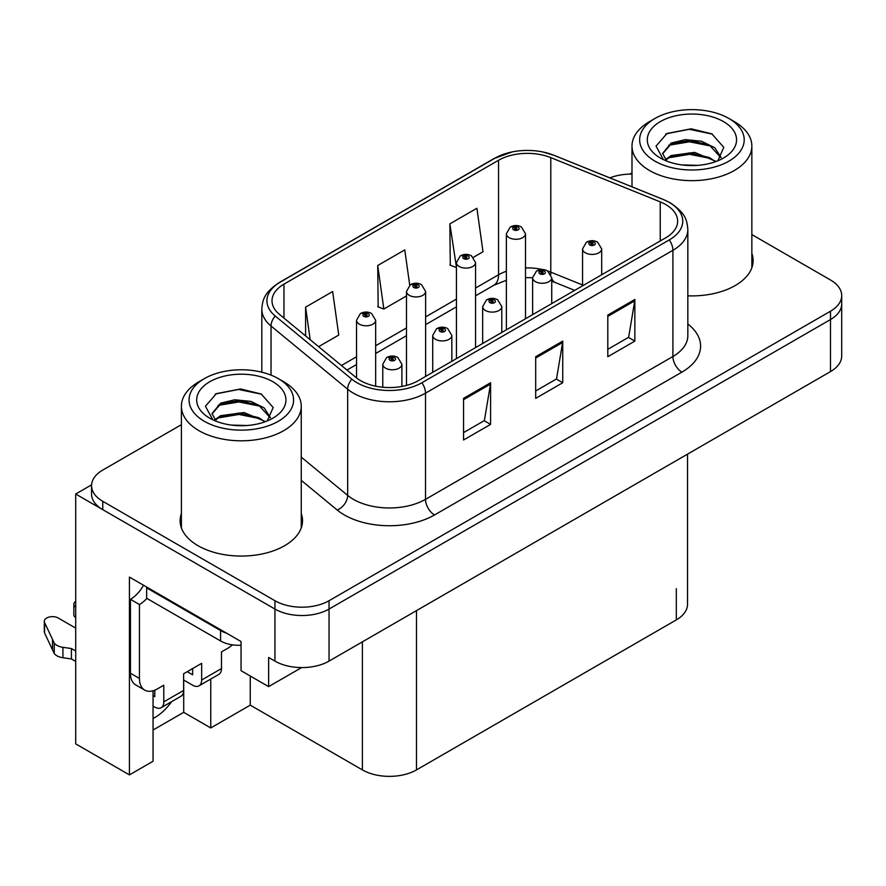 <?xml version="1.0" encoding="UTF-8"?>
<svg xmlns="http://www.w3.org/2000/svg" width="886" height="886" viewBox="0 0 886 886"><rect width="100%" height="100%" fill="white"/><g stroke="black" fill="none" stroke-linecap="round" stroke-linejoin="round"><path stroke-width="1.33" d="M153.056 690.77L153.056 761.262L129.434 774.896L129.434 577.096L241.047 641.542L241.047 670.691L268.635 686.617L268.635 657.467L274.948 661.111A38.253 22.084 0 0 0 329.038 661.111L830.492 371.599A38.253 22.084 0 0 0 841.7 355.984L841.7 303.931A38.253 22.084 0 0 1 830.492 319.547A38.253 22.084 0 0 0 841.7 303.931L841.7 295.603A38.253 22.084 0 0 0 830.492 279.987L751.849 234.58M301.617 667.579L268.635 686.617M631.995 173.711L631.253 173.279L629.802 174.121M181.397 424.671L102.754 470.078A38.253 22.084 0 0 0 91.546 485.694A38.253 22.084 0 0 0 102.754 501.31L274.948 600.73A38.253 22.084 0 0 0 329.038 600.73L329.038 609.059L830.492 319.547L329.038 609.059A38.253 22.084 0 0 1 274.948 609.059A38.253 22.084 0 0 0 329.038 609.059L329.038 661.111M129.434 774.896L75.698 743.875L75.698 494.023L274.948 609.059L102.754 509.638A38.253 22.084 0 0 1 91.546 494.023L91.546 485.694M91.568 484.863L75.698 494.023M687.536 454.141L687.536 604.274A38.253 22.084 180 0 1 676.328 619.89L416.498 769.901A38.253 22.084 180 0 1 362.396 769.901L250.251 705.145L250.251 675.996M250.251 705.145L210.757 727.949L210.757 679.064M153.056 730.031L183.712 712.333L210.757 727.949M153.056 718.513A40.8 23.557 120 0 0 171.629 701.657M183.712 712.333L183.712 680.06M181.397 513.548A61.2 35.329 0 0 0 180.124 520.724A61.2 35.329 0 0 0 198.043 545.71A61.2 35.329 0 0 0 264.737 553.373A61.2 35.329 0 0 0 302.525 520.724A61.2 35.329 0 0 0 301.251 513.548M181.397 521.876A61.2 35.329 0 0 0 180.545 524.889M665.685 204.511A40.8 23.557 180 0 1 677.635 221.168A40.8 23.557 180 0 1 665.685 237.825L418.303 380.659A40.8 23.557 180 0 1 356.028 377.514L279.389 314.32A40.8 23.557 180 0 1 272.013 300.808A40.8 23.557 180 0 1 283.963 284.151L498.541 160.266A40.8 23.557 180 0 1 550.793 157.63L660.236 201.875A40.8 23.557 180 0 1 665.685 204.511M669.295 202.429A45.906 26.502 0 0 0 663.171 199.461L553.717 155.216A45.906 26.502 0 0 0 542.697 151.938A45.906 26.502 0 0 0 512.086 151.938A45.906 26.502 0 0 0 494.931 158.184L280.353 282.069A45.906 26.502 0 0 0 275.214 316.003L351.853 379.197A45.906 26.502 0 0 0 421.902 382.741L669.295 239.907A45.906 26.502 0 0 0 669.295 202.429M463.555 398.357L463.555 439.999L490.6 424.383L490.6 382.741L463.555 398.357M463.555 432.612L484.387 420.584L490.49 384.125A10.2 5.892 -120 0 0 490.6 382.741M484.21 420.684L490.6 424.383M607.807 315.073L607.807 356.715L634.852 341.099L634.852 299.457L607.807 315.073M607.807 349.328L628.639 337.3L634.741 300.841A10.2 5.892 -120 0 0 634.852 299.457M628.462 337.4L634.852 341.099M535.687 356.715L535.687 398.357L562.732 382.741L562.732 341.099L535.687 356.715M535.687 390.97L556.519 378.942L562.621 342.483A10.2 5.892 -120 0 0 562.732 341.099M556.33 379.042L562.732 382.741M687.835 295.824A61.2 35.329 0 0 0 753.122 260.573A61.2 35.329 0 0 0 751.849 253.396M329.038 600.73L830.492 311.219A38.253 22.084 0 0 0 841.7 295.603M631.995 174.11A38.253 22.084 0 0 0 609.856 177.876M473.401 257.317L483.003 251.768L476.901 208.265L449.855 223.881L450.287 265.268M318.628 346.67L338.751 335.052L332.649 291.538L305.604 307.154L305.604 335.927M409.731 285.181L404.78 249.896L377.724 265.512L378.167 306.91M377.724 265.512L383.837 309.026L406.486 295.946M383.837 309.026L377.724 306.744M449.855 223.881L456.434 267.118M455.958 267.384L449.855 265.102M305.604 307.154L310.166 339.692M302.093 524.889A61.2 35.329 0 0 0 301.251 521.876M752.701 264.737A61.2 35.329 0 0 0 751.849 261.724M375.664 386.163L375.664 320.267A9.558 5.526 180 0 1 369.761 325.372A9.558 5.526 180 0 1 359.339 324.176A9.558 5.526 180 0 1 356.537 320.267L360.347 313.633A6.379 3.843 57.8 0 1 363.747 313.821A3.19 1.838 0 0 0 363.847 316.368A3.19 1.838 0 0 0 368.354 316.368A3.19 1.838 0 0 0 368.354 313.766A3.19 1.838 0 0 0 363.947 313.71L365.231 314.519A1.274 0.731 180 0 1 366.582 315.748A1.274 0.731 180 0 1 365.154 314.563L363.747 313.821M365.231 315.604L365.231 314.519M363.947 313.71A6.379 3.522 -117.9 0 0 360.967 313.279A6.379 3.522 -117.9 0 0 360.68 313.456M365.154 315.56L365.154 314.563M401.901 386.429L401.901 364.257A9.558 5.526 180 0 1 395.998 369.351A9.558 5.526 180 0 1 385.576 368.155A9.558 5.526 180 0 1 382.774 364.257L386.584 357.612A6.379 3.843 57.8 0 1 389.984 357.8A3.19 1.838 0 0 0 390.084 360.347A3.19 1.838 0 0 0 394.591 360.347A3.19 1.838 0 0 0 394.591 357.745A3.19 1.838 0 0 0 390.183 357.689L391.468 358.509A1.274 0.731 180 0 1 392.819 359.727A1.274 0.731 180 0 1 391.39 358.553L389.984 357.8M391.468 359.594L391.468 358.509M390.183 357.689A6.379 3.522 -117.9 0 0 387.204 357.257A6.379 3.522 -117.9 0 0 386.916 357.446M391.39 359.539L391.39 358.553M425.612 376.439L425.612 291.428A9.558 5.526 180 0 1 419.709 296.533A9.558 5.526 180 0 1 409.288 295.337A9.558 5.526 180 0 1 406.486 291.428L410.296 284.794A6.379 3.843 57.8 0 1 413.696 284.982A3.19 1.838 0 0 0 413.795 287.529A3.19 1.838 0 0 0 418.303 287.529A3.19 1.838 0 0 0 418.303 284.927A3.19 1.838 0 0 0 413.895 284.871L415.18 285.68A1.274 0.731 180 0 1 416.531 286.909A1.274 0.731 180 0 1 415.102 285.724L413.696 284.982M415.18 286.765L415.18 285.68M413.895 284.871A6.379 3.522 -117.9 0 0 410.905 284.439A6.379 3.522 -117.9 0 0 410.628 284.616M415.102 286.721L415.102 285.724M475.549 347.6L475.549 262.599A9.558 5.526 180 0 1 469.646 267.694A9.558 5.526 180 0 1 459.225 266.498A9.558 5.526 180 0 1 456.434 262.599L460.244 255.954A6.379 3.843 57.8 0 1 463.644 256.143A3.19 1.838 0 0 0 463.732 258.69A3.19 1.838 0 0 0 468.251 258.69A3.19 1.838 0 0 0 468.251 256.087A3.19 1.838 0 0 0 463.843 256.032L465.128 256.851A1.274 0.731 180 0 1 466.479 258.07A1.274 0.731 180 0 1 465.05 256.896L463.644 256.143M465.128 257.937L465.128 256.851M463.843 256.032A6.379 3.522 -117.9 0 0 460.853 255.6A6.379 3.522 -117.9 0 0 460.576 255.788M465.05 257.881L465.05 256.896M525.498 318.761L525.498 233.76A9.558 5.526 180 0 1 519.595 238.855A9.558 5.526 180 0 1 509.173 237.658A9.558 5.526 180 0 1 506.371 233.76L510.192 227.126A6.379 3.843 57.8 0 1 513.592 227.314A3.19 1.838 0 0 0 513.681 229.851A3.19 1.838 0 0 0 518.188 229.851A3.19 1.838 0 0 0 518.188 227.248A3.19 1.838 0 0 0 513.78 227.193L515.076 228.012A1.274 0.731 180 0 1 516.427 229.23A1.274 0.731 180 0 1 514.999 228.056L513.592 227.314M515.076 229.097L515.076 228.012M513.78 227.193A6.379 3.522 -117.9 0 0 510.801 226.772A6.379 3.522 -117.9 0 0 510.524 226.949M514.999 229.053L514.999 228.056M451.838 361.289L451.838 335.417A9.558 5.526 180 0 1 445.935 340.512A9.558 5.526 180 0 1 435.513 339.316A9.558 5.526 180 0 1 432.722 335.417L436.532 328.784A6.379 3.843 57.8 0 1 439.932 328.972A3.19 1.838 0 0 0 440.032 331.508A3.19 1.838 0 0 0 444.539 331.508A3.19 1.838 0 0 0 444.539 328.905A3.19 1.838 0 0 0 440.132 328.85L441.416 329.67A1.274 0.731 180 0 1 442.767 330.888A1.274 0.731 180 0 1 441.383 330.733L441.416 329.67M440.132 328.85A6.379 3.522 -117.9 0 0 437.141 328.418A6.379 3.522 -117.9 0 0 436.864 328.606M441.339 330.711L441.339 329.714L439.932 328.972M441.383 330.733A1.274 0.731 180 0 1 441.339 329.714M501.786 332.449L501.786 306.578A9.558 5.526 180 0 1 495.883 311.684A9.558 5.526 180 0 1 485.462 310.488A9.558 5.526 180 0 1 482.66 306.578L486.48 299.944A6.379 3.843 57.8 0 1 489.88 300.132A3.19 1.838 0 0 0 489.969 302.68A3.19 1.838 0 0 0 494.477 302.68A3.19 1.838 0 0 0 494.477 300.077A3.19 1.838 0 0 0 490.069 300.022L491.365 300.83A1.274 0.731 180 0 1 492.716 302.048A1.274 0.731 180 0 1 491.331 301.893L491.365 300.83M490.069 300.022A6.379 3.522 -117.9 0 0 487.09 299.59A6.379 3.522 -117.9 0 0 486.813 299.767M491.287 301.871L491.287 300.875L489.88 300.132M491.331 301.893A1.274 0.731 180 0 1 491.287 300.875M551.734 303.61L551.734 277.739A9.558 5.526 180 0 1 545.831 282.844A9.558 5.526 180 0 1 535.41 281.648A9.558 5.526 180 0 1 532.608 277.739L536.429 271.105A6.379 3.843 57.8 0 1 539.829 271.293A3.19 1.838 0 0 0 539.917 273.84A3.19 1.838 0 0 0 544.425 273.84A3.19 1.838 0 0 0 544.425 271.238A3.19 1.838 0 0 0 540.017 271.182L541.313 271.991A1.274 0.731 180 0 1 542.664 273.22A1.274 0.731 180 0 1 541.268 273.054L541.313 271.991M540.017 271.182A6.379 3.522 -117.9 0 0 537.038 270.751A6.379 3.522 -117.9 0 0 536.761 270.928M541.235 273.032L541.235 272.035L539.829 271.293M541.268 273.054A1.274 0.731 180 0 1 541.235 272.035M601.683 274.782L601.683 248.911A9.558 5.526 180 0 1 595.78 254.005A9.558 5.526 180 0 1 585.358 252.809A9.558 5.526 180 0 1 582.556 248.911L586.377 242.266A6.379 3.843 57.8 0 1 589.766 242.454A3.19 1.838 0 0 0 589.866 245.001A3.19 1.838 0 0 0 594.373 245.001A3.19 1.838 0 0 0 594.373 242.399A3.19 1.838 0 0 0 589.965 242.343L591.261 243.163A1.274 0.731 180 0 1 592.612 244.381A1.274 0.731 180 0 1 591.183 243.207L589.766 242.454M591.261 244.248L591.261 243.163M589.965 242.343A6.379 3.522 -117.9 0 0 586.986 241.911A6.379 3.522 -117.9 0 0 586.709 242.099M591.183 244.193L591.183 243.207M232.475 644.842A25.506 14.719 -60 0 1 227.802 648.253L221.489 651.897L221.489 668.553L201.654 680.005A12.747 7.365 60 0 1 199.007 685.842A12.747 7.365 60 0 1 192.639 685.21L183.624 680.005M201.654 680.005L201.654 663.348L183.624 673.759L183.624 690.415L163.788 701.867L163.788 685.21L157.475 688.854A25.506 14.719 -60 0 1 144.728 690.116A25.506 14.719 -60 0 1 139.445 678.443L139.445 604.529L130.43 599.324A25.506 14.719 120 0 0 143.532 585.236M187.223 671.677L192.639 674.8L192.639 668.553M226.351 633.058A25.506 14.719 180 0 1 220.581 630.555L146.655 587.872A25.506 14.719 0 0 0 147.419 587.484M146.655 587.872L146.655 598.283L220.581 640.966A25.506 14.719 0 0 0 241.047 645.218M144.728 690.116L135.713 684.911A25.506 14.719 -60 0 1 130.43 673.238L130.43 599.324M146.866 598.404A25.506 14.719 -60 0 1 139.445 604.529M153.056 695.676L154.773 696.662L154.773 690.183M75.698 661.421L71.412 658.951L71.412 648.541L75.698 651.011M163.788 701.867A12.747 7.365 60 0 1 161.141 707.704A12.747 7.365 60 0 1 154.773 707.072L153.056 706.087M75.698 628.108L58.199 618.007A8.14 4.696 180 0 0 49.328 616.988A8.14 4.696 180 0 0 44.3 621.33A8.14 4.696 180 0 0 44.577 622.548L54.234 643.081A12.747 7.365 0 0 0 62.928 647.334L71.412 648.541M71.412 658.951L62.928 657.744L62.928 647.334M54.234 643.081L54.234 653.491L44.577 632.958A8.14 4.696 0 0 1 44.3 631.74L44.3 621.33M54.234 653.491A12.747 7.365 0 0 0 62.928 657.744M161.141 707.704L180.977 696.252A12.747 7.365 -120 0 0 183.624 690.415M52.529 639.681L52.529 650.091M199.007 685.842L218.842 674.39A12.747 7.365 -120 0 0 221.489 668.553M75.698 607.264A8.14 4.696 180 0 1 73.848 604.274A8.14 4.696 180 0 1 75.698 601.284M73.848 604.274L73.848 614.685A8.14 4.696 0 0 0 75.698 617.675M697.725 165.361L682.032 164.929M686.484 165.383L693.229 165.56M716.143 161.451L694.657 152.392L671.189 155.526L665.32 159.679M715.5 161.684L709.121 157.442L689.607 152.868L670.436 156.744M721.049 157.475L714.78 147.74L701.535 141.239L685.365 139.623L671.189 143.034L662.606 153.444L666.848 161.119M662.617 153.832L671.189 143.875L689.718 140.376L709.298 145.027L720.905 157.653M665.718 160.111L670.735 156.589M734.295 121.592L728.89 118.469A52.274 30.179 180 0 1 728.89 161.152A52.274 30.179 180 0 1 654.964 161.152A52.274 30.179 180 0 1 654.964 118.469A52.274 30.179 180 0 1 728.89 118.469L734.295 121.592A59.927 34.598 180 0 1 751.849 146.057A59.927 34.598 180 0 1 734.295 170.522A59.927 34.598 180 0 1 649.549 170.522A59.927 34.598 180 0 1 631.995 146.057A59.927 34.598 180 0 1 649.549 121.592L654.964 118.469M660.369 121.592A44.621 25.76 180 0 1 723.485 121.592A44.621 25.76 180 0 1 723.485 158.029A44.621 25.76 180 0 1 660.369 158.029A44.621 25.76 180 0 1 660.369 121.592M717.848 160.787L723.784 147.375L711.823 133.83L691.191 128.813L666.992 133.476L656.039 146.124L663.415 159.635M711.38 146.179L689.463 141.804L668.631 145.293M712.377 134.118L689.208 129.301L666.449 133.753M711.336 158.649L689.529 154.297L668.609 157.797M247.116 425.513L231.434 425.092M235.875 425.535L242.62 425.723M265.534 421.603L244.049 412.544L220.581 415.689L214.711 419.842M264.892 421.847L258.524 417.594L238.999 413.02L219.828 416.896M270.44 417.627L264.172 407.892L250.926 401.391L234.757 399.774L220.581 403.185L211.998 413.607L216.239 421.282M212.009 413.983L220.581 404.027L239.109 400.527L258.701 405.179L270.308 417.804M215.121 420.263L220.138 416.741M283.697 381.744L278.282 378.621A52.274 30.179 180 0 1 278.282 421.304A52.274 30.179 180 0 1 204.356 421.304A52.274 30.179 180 0 1 204.356 378.621A52.274 30.179 180 0 1 278.282 378.621L283.697 381.744A59.927 34.598 180 0 1 301.251 406.209A59.927 34.598 180 0 1 283.697 430.674A59.927 34.598 180 0 1 198.951 430.674A59.927 34.598 180 0 1 181.397 406.209A59.927 34.598 180 0 1 198.951 381.744L204.356 378.621M209.76 381.744A44.621 25.76 180 0 1 272.877 381.744A44.621 25.76 180 0 1 272.877 418.181A44.621 25.76 180 0 1 209.76 418.181A44.621 25.76 180 0 1 209.76 381.744M267.24 420.939L273.176 407.527L261.215 393.993L240.582 388.965L216.383 393.639L205.43 406.275L212.817 419.787M260.772 406.331L238.855 401.956L218.034 405.456M261.78 394.27L238.611 389.452L215.841 393.905M260.728 418.812L238.921 414.449L218.011 417.959M830.492 371.599L830.492 311.219M274.948 661.111L274.948 600.73M416.498 769.901L416.498 610.62M676.328 619.89L676.328 588.658M362.396 769.901L362.396 641.852M687.835 324.01A63.748 36.802 180 0 1 681.921 372.12L434.528 514.954A12.747 7.365 60 0 1 425.513 499.339L672.906 356.504A51 29.448 0 0 0 687.835 335.683L687.835 229.496A51 29.448 180 0 1 672.906 250.317A12.747 7.365 -120 0 0 669.295 239.907M434.528 514.954A63.748 36.802 180 0 1 344.366 514.954A63.748 36.802 180 0 1 337.223 510.037L301.251 480.367M351.853 379.197A12.747 8.528 129.5 0 0 347.666 389.22L347.666 495.407A51 29.448 0 0 0 353.381 499.339A51 29.448 0 0 0 425.513 499.339L425.513 393.151A51 29.448 180 0 1 347.666 389.22L271.038 326.026A51 29.448 180 0 1 261.813 309.136L261.813 372.198M687.835 229.496C686.993 220.736 686.273 213.504 670.259 202.839L663.559 199.583A12.747 5.969 112 0 0 663.171 199.461M512.086 151.938L493.967 158.594A12.747 7.365 60 0 1 494.931 158.184M280.353 282.069A12.747 7.365 -120 0 0 279.389 282.479C263.74 292.801 262.566 300.276 261.813 309.136M275.214 316.003A12.747 8.528 129.5 0 0 271.038 326.026L271.038 375.132M542.697 151.938L554.104 155.338A12.747 5.969 112 0 0 553.717 155.216M421.902 382.741A12.747 7.365 60 0 1 425.513 393.151L672.906 250.317L672.906 356.504A12.747 7.365 60 0 0 681.921 372.12M102.754 501.31L102.754 509.638M301.251 457.121L347.666 495.407A12.747 8.528 -50.5 0 1 337.223 510.037M283.963 284.151L283.963 318.085M660.236 201.875L660.236 240.97M550.793 157.63L550.793 272.146A40.8 23.557 0 0 0 547.836 271.05M582.556 284.982L550.793 272.146A22.947 10.743 -68 0 0 550.882 274.272M542.376 269.532A40.8 23.557 0 0 0 525.498 267.904M506.371 271.249A40.8 23.557 0 0 0 498.541 274.782L475.549 288.05M498.541 160.266L498.541 274.782A22.947 13.246 60 0 1 493.79 285.292L475.549 295.813M456.434 299.091L425.612 316.889M406.486 327.931L375.664 345.728M356.537 356.77L341.442 365.486M574.671 290.375L555.356 282.568A22.947 10.743 -68 0 1 551.734 278.326M535.687 358.033L562.621 342.483M607.807 316.391L634.741 300.841M463.555 399.675L490.49 384.125M220.581 630.555L220.581 640.966M139.445 678.443L130.43 673.238M44.577 622.548L44.577 632.958M493.967 158.594L279.389 282.479M663.559 199.583L554.104 155.338M555.356 282.568L551.734 281.25M532.608 314.652L532.608 277.739L525.498 277.606M506.371 280.253L493.79 285.292M456.434 306.855L425.612 324.653M406.486 335.694L375.664 353.492M356.537 364.534L346.98 370.049M375.664 320.267L371.544 313.445C368.033 311.628 364.511 311.573 360.967 313.279M356.537 377.923L356.537 320.267M401.901 364.257L397.77 357.435C394.27 355.618 390.748 355.563 387.204 357.257M382.774 387.237L382.774 364.257M425.612 291.428L421.481 284.605C417.982 282.8 414.46 282.745 410.905 284.439M406.486 385.399L406.486 291.428M475.549 262.599L471.43 255.777C467.93 253.961 464.397 253.905 460.853 255.6M456.434 358.642L456.434 262.599M525.498 233.76L521.378 226.938C517.878 225.122 514.345 225.066 510.801 226.772M506.371 329.802L506.371 233.76M451.838 335.417L447.718 328.595C444.218 326.779 440.685 326.724 437.141 328.418M432.722 372.33L432.722 335.417M501.786 306.578L497.666 299.756C494.166 297.94 490.634 297.884 487.09 299.59M482.66 343.491L482.66 306.578M551.734 277.739L547.614 270.917C544.115 269.111 540.582 269.045 537.038 270.751M601.683 248.911L597.563 242.088C594.052 240.272 590.53 240.217 586.986 241.911M582.556 285.824L582.556 248.911M631.995 186.824L631.995 146.057M709.287 145.049L710.317 145.57M665.696 134.129L666.992 133.487M751.849 267.749L751.849 146.057M181.397 527.901L181.397 406.209M258.69 405.201L259.709 405.722M215.088 394.281L216.383 393.639M301.251 527.901L301.251 406.209"/></g></svg>
